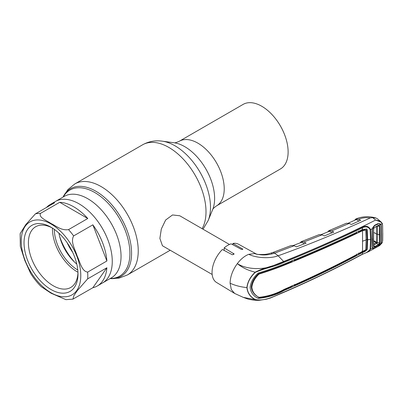 <?xml version="1.0" encoding="UTF-8"?>
<svg xmlns="http://www.w3.org/2000/svg" width="403" height="403" viewBox="0 0 403 403"><rect width="100%" height="100%" fill="white"/><g stroke="black" fill="none" stroke-linecap="round" stroke-linejoin="round"><path stroke-width="0.6" d="M261.754 106.251A37.288 21.525 60 0 1 286.115 139.106A37.288 21.525 60 0 1 280.397 168.983L216.502 205.878A37.288 21.525 60 0 0 222.214 175.995A37.288 21.525 60 0 0 197.858 143.141A37.288 21.525 60 0 0 179.214 141.292L243.115 104.402A37.288 21.525 60 0 1 261.754 106.251M97.274 285.994A47.055 27.167 -120 0 0 106.891 267.758L87.653 278.866L77.356 290.573L73.83 295.752L72.928 299.137L92.856 287.727A47.055 27.167 -120 0 0 97.274 285.994L102.518 282.961A47.055 27.167 -120 0 0 109.732 245.256A47.055 27.167 -120 0 0 78.993 203.792A47.055 27.167 -120 0 0 55.463 201.46A47.055 27.167 60 0 1 78.993 203.792A47.055 27.167 60 0 1 109.732 245.256A47.055 27.167 60 0 1 102.518 282.961L111.299 277.894A47.055 27.167 60 0 0 118.512 240.188A47.055 27.167 60 0 0 87.773 198.719A47.055 27.167 60 0 0 64.243 196.392L50.219 204.487A47.055 27.167 -120 0 0 46.506 207.449M229.478 244.48L179.758 215.771L172.534 214.955L165.663 219.998L161.326 228.99L159.88 238.425L162.444 245.759L212.164 274.468M67.12 242.682A33.494 19.339 -120 0 0 72.646 252.258M51.01 289.515A38.154 22.029 60 0 1 24.034 242.792A38.154 22.029 60 0 1 51.01 227.216L51.01 227.216A38.154 22.029 60 0 1 77.986 273.944A38.154 22.029 60 0 1 51.01 289.515M77.965 272.64A35.061 20.241 60 0 1 70.727 287.47A35.061 20.241 60 0 1 53.196 285.732A35.061 20.241 60 0 1 30.29 254.837A35.061 20.241 60 0 1 35.666 226.743A35.061 20.241 60 0 1 52.128 227.886M77.945 272.242A35.061 20.241 60 0 1 77.245 271.849A35.061 20.241 60 0 1 52.461 228.098M77.784 270.01A33.389 19.279 60 0 1 54.314 229.357M76.797 264.116A33.389 19.279 60 0 1 58.929 233.161M87.778 218.507A47.055 27.167 -120 0 0 73.744 206.82A47.055 27.167 -120 0 0 59.709 202.301L40.471 213.409C38.456 217.63 46.939 220.602 51.03 223.519C56.077 225.881 61.261 230.788 68.54 229.614L87.778 218.507L59.709 202.301M92.856 224.824L73.618 235.926C70.278 242.112 75.366 249.875 77.169 256.051C79.925 261.663 81.698 271.421 87.653 272.101L106.891 260.993A47.055 27.167 -120 0 0 92.856 224.824L106.891 260.993M72.928 299.137L65.966 299.661L51.03 293.193L41.277 286.724C37.272 282.79 33.696 278.312 30.547 273.274L24.704 260.167L20.306 246.243L20.15 233.649L25.716 224.698L35.399 213.862L54.637 202.754A47.055 27.167 -120 0 0 50.219 204.487M92.856 287.727L106.891 267.758M256.852 254.298L238.541 244.238A22.054 12.735 120 0 0 232.899 243.427L232.899 244.797M292.069 285.536L292.019 286.609L283.727 290.16L284.17 290.427C276.393 294.83 267.834 297.469 258.484 298.346L257.361 297.983C253.089 295.696 250.676 292.175 250.137 287.425C250.676 282.548 253.089 278.005 257.361 273.788L258.484 272.957C267.834 270.126 276.393 267.149 284.17 264.03C311.287 253.049 337.387 241.558 362.458 229.569L362.423 227.846C337.311 239.845 311.192 251.341 284.065 262.328C275.355 266.544 265.637 267.874 255.301 272.342C250.404 276.992 247.654 282.08 247.044 287.601C247.654 293.001 250.404 296.981 255.301 299.53A0.62 0.378 120.9 0 1 255.134 299.625L243.281 297.369L247.709 298.991C252.248 300.094 256.162 300.517 259.461 300.26L255.134 299.625C250.243 297.041 247.497 293.031 246.898 287.596C240.646 286.961 235.05 285.5 230.098 283.208L231.277 289.46L234.622 293.429L216.492 282.438A22.054 12.735 120 0 1 212.059 272.418A22.054 12.735 120 0 1 222.406 249.487L232.38 254.772L234.062 253.935L224.154 247.885A22.054 12.735 120 0 1 231.151 243.845L241.125 249.25C242.495 249.613 242.964 249.497 242.53 248.908L232.899 243.427M242.808 249.22L242.53 248.908L242.53 249.442M230.098 283.208C230.259 276.579 232.667 270.055 237.327 263.633A22.508 12.997 -60 0 1 248.777 254.323L254.57 253.583L256.64 254.202M234.622 293.429L243.276 297.369M224.154 247.885L224.154 250.414M247.044 287.601A0.62 0.358 180 0 1 246.898 287.596C247.497 282.04 250.243 276.906 255.134 272.196C247.941 270.388 242.007 267.532 237.327 263.633C246.641 269.627 263.33 270.191 274.151 265.26L283.636 261.487L278.161 255.774C269.98 258.892 256.137 258.001 248.777 254.323M255.301 272.342L255.134 272.196C265.174 267.048 275.118 265.93 283.783 261.648A4.947 2.317 -112.6 0 0 283.636 261.487C315.892 248.611 346.555 234.803 375.626 220.053L372.715 217.665L370.337 217.907C338.505 232.486 307.781 245.11 278.161 255.774L274.634 253.144C267.778 255.391 261.094 255.532 254.57 253.583L257.875 254.449C265.864 254.575 265.96 254.53 272.539 252.61L272.539 252.61A6.801 3.063 -110.9 0 0 271.587 253.593M382.215 223.756L380.906 224.436L381.288 225.725L381.49 233.931L381.288 241.896L380.906 243.422L380.251 244.48L377.757 246.424L374.594 248.188L372.79 248.616L372.362 248.198L370.564 249.18L368.493 251.724L379.681 245.533L382.215 242.702L382.568 240.929L382.734 233.261L382.568 225.358L382.215 223.756C380.966 221.705 378.77 220.466 375.626 220.053L381.329 222.194L382.245 223.398A0.373 0.257 -24 0 1 382.306 223.469L382.306 223.469A0.373 0.257 -24 0 1 382.215 223.756M284.065 262.328A0.62 0.292 -113 0 0 283.783 261.648C310.879 250.651 336.989 239.155 362.116 227.171C365.889 225.393 368.71 226.189 370.564 229.564L371.032 239.493L370.564 249.18A0.62 0.373 -174.6 0 1 370.14 249.25L370.589 239.584L370.14 229.675C368.372 226.753 365.798 226.138 362.423 227.846A0.62 0.343 64.3 0 0 362.116 227.171M372.07 246.893L372.443 247.855A0.373 0.302 147.5 0 1 372.362 248.198L372.07 246.893L372.07 230.496L372.362 228.677L370.564 229.564A0.62 0.338 174.8 0 1 370.14 229.675M372.07 230.496L372.79 227.539L374.594 225.287L377.757 223.715L380.251 223.806L380.906 224.436A0.373 0.272 147.1 0 1 380.724 224.572M370.337 217.907C366.1 217.353 362.161 217.791 358.519 219.232L355.814 218.99L354.559 220.33M382.568 225.358L382.306 223.469L381.329 222.194L377.551 218.874L376.16 218.114L372.715 217.665M349.184 223.428L331.593 230.944L328.913 230.667L346.379 223.232L349.184 223.428L351.461 224.461L360.65 220.275L358.519 219.232M359.053 221.015L356.151 219.6L348.363 223.136M328.913 230.667L327.634 231.977M322.007 234.858L303.922 241.986L301.232 241.664L319.221 234.606L322.007 234.858L324.324 235.931L333.82 232.042L331.593 230.944M332.143 232.738L329.256 231.307L321.246 234.571M301.232 241.664L299.928 242.938M294.089 245.759L274.634 253.144A6.801 3.063 -110.9 0 0 272.539 252.61L291.278 245.477L294.089 245.759L296.427 246.863L306.149 243.11L303.922 241.986M304.446 243.77L301.56 242.309L293.334 245.472M379.681 245.533L382.316 242.646L380.759 243.402M283.793 264.922L284.236 265.189C276.629 268.232 268.292 271.174 259.22 274.01L258.706 273.708C267.819 270.907 276.181 267.98 283.793 264.922L292.069 261.507L292.019 260.363M258.706 273.708L258.086 274.171L258.61 274.473C254.625 278.448 252.374 282.715 251.845 287.279C252.374 291.712 254.625 294.986 258.61 297.102L259.22 297.298C268.292 296.24 276.629 293.585 284.236 289.329C311.353 277.662 337.432 265.038 362.483 251.447L365.748 249.8L366.125 240.012L365.748 230.068L365.254 229.73L362.126 230.435L362.085 229.292M258.086 296.815L258.655 297.132L258.086 296.815C254.097 294.704 251.83 291.419 251.291 286.966C251.83 282.387 254.097 278.125 258.086 274.171M283.727 290.16C275.934 294.583 267.35 297.213 257.975 298.039L256.852 297.676M259.22 274.01L258.61 274.473M284.236 265.189C311.353 254.217 337.432 242.732 362.483 230.738L365.728 230.017M362.539 251.417L362.539 230.712M294.392 259.386L294.452 260.529C315.811 251.729 336.52 242.586 356.579 233.09L356.529 231.947M358.06 231.675L358.761 232.052L362.126 230.435L362.564 230.697M358.761 232.052L358.705 230.914M366.125 239.629A11.747 6.78 180 0 1 367.098 239.453L366.569 229.08M362.493 229.554L366.72 228.985L367.229 229.901L367.627 239.745A11.128 6.428 180 0 1 370.589 239.584A0.62 0.358 180 0 0 371.032 239.493M293.772 285.223L294.392 285.556C315.74 276.01 336.455 265.889 356.529 255.2L356.579 254.122M294.392 285.556L294.452 284.478M362.126 251.16L362.085 252.238L358.705 254.046L358.166 253.754M358.761 252.963L358.705 254.046M255.301 299.53C265.653 301.645 275.365 295.49 284.065 292.034C311.192 280.327 337.311 267.688 362.423 254.112C365.798 253.245 368.372 251.623 370.14 249.25M284.17 290.427C311.287 278.755 337.387 266.121 362.458 252.53L362.423 254.112A0.62 0.322 -118.2 0 1 362.302 254.358L368.493 251.724M362.493 252.515L362.524 252.5C364.514 251.925 366.08 250.898 367.229 249.417L367.627 239.745M367.098 239.453L366.71 249.125C365.586 250.626 364.045 251.663 362.085 252.238L362.524 252.5M372.307 247.578L372.231 247.311M372.181 230.299L372.181 246.656M372.84 248.183L372.79 248.616M374.594 225.287L374.503 225.65M377.757 223.715L377.656 224.083M380.941 241.936L381.288 241.896M380.251 223.806L379.964 224.083M380.941 225.791L381.288 225.725M382.568 240.929L382.271 242.535M382.734 233.261L382.603 225.086M293.676 260.111L294.452 260.529M374.1 246.848L378.2 244.772L379.465 242.979L379.465 226.295L378.901 225.534L374.725 227.322L374.1 227.902L373.631 229.236L373.631 246.157L374.1 246.848A0.373 0.297 -78.5 0 1 374.095 247.241L372.563 248.087C372.966 248.671 373.662 248.656 374.654 248.041L377.959 246.188L380.704 243.538L374.84 247.11L374.095 247.241L373.526 246.399L373.526 229.423L374.095 227.821L372.563 228.577L372.201 229.942M372.563 228.577L374.654 225.63L378.734 223.771L380.704 224.542L379.168 225.312L379.812 226.219L380.044 234.712L379.812 242.954L379.168 244.404L378.901 244.178M380.704 243.538L381.036 242.188L381.248 234.062L381.036 225.69L380.704 224.542M374.78 227.307L378.341 225.373L379.168 225.312A0.373 0.282 -72.6 0 1 378.901 225.534M373.838 241.347L376.15 242.682L376.432 242.253L376.467 226.471M372.317 230.189L372.417 238.395M372.463 247.875L372.196 246.641M376.422 242.238L373.853 240.762M373.747 244.037L376.15 242.682A2.227 1.184 -119.4 0 1 376.881 243.377L373.571 245.236M372.317 246.913L372.558 238.692M373.687 245.382L374.84 247.11M378.341 245.15L376.881 243.377M379.812 242.954L377.399 242.591L376.941 243.347L376.17 242.671M380.044 234.712L377.626 234.44L377.399 242.591L376.432 242.253M379.812 226.219L377.399 226.033L377.626 234.44L373.783 232.526M373.646 246.228L373.646 229.282L374.1 227.902M179.214 141.292C176.418 142.536 174.701 143.025 174.066 142.768A42.255 24.397 60 0 1 184.74 146.657A42.255 24.397 60 0 1 212.653 209.585L208.15 220.597A50.239 29.006 60 0 0 174.962 145.78A50.239 29.006 60 0 0 162.288 141.166C155.306 140.184 148.727 141.403 142.561 144.818A52.561 30.346 60 0 1 168.842 147.422A52.561 30.346 60 0 1 202.11 228.677M63.039 197.087A50.571 29.197 60 0 1 95.828 191.198A50.571 29.197 60 0 1 130.834 244.294A50.571 29.197 60 0 1 110.095 278.589M63.019 197.097L67.885 189.596L74.797 183.944A52.561 30.346 60 0 1 101.072 186.549A52.561 30.346 60 0 1 135.408 232.863A52.561 30.346 60 0 1 127.353 274.982L170.202 250.238M63.231 196.976A49.705 28.699 60 0 1 94.77 192.518A49.705 28.699 60 0 1 129 243.669A49.705 28.699 60 0 1 110.286 278.478M74.5 262.051A43.715 25.238 60 0 1 59.568 236.183M68.54 229.614A47.055 27.167 60 0 1 73.618 235.926M87.653 272.101A47.055 27.167 60 0 1 87.653 278.866M51.01 223.982A42.108 24.311 60 0 1 80.786 275.556A42.108 24.311 60 0 1 51.01 292.749A42.108 24.311 60 0 1 21.233 241.175A42.108 24.311 60 0 1 51.01 223.982M35.399 213.862A47.055 27.167 60 0 1 40.471 213.409M362.045 230.476L362.483 230.738M362.73 241.211A11.128 6.428 180 0 1 366.125 240.012M366.71 229.609L367.229 229.901M258.484 298.346L257.975 298.039M366.71 249.125L367.229 249.417M362.02 252.268L362.458 252.53M362.116 254.358A0.62 0.322 -118.2 0 0 362.302 254.358C337.19 267.93 311.066 280.569 283.939 292.286A0.62 0.297 67.8 0 0 284.065 292.034M382.684 240.772L382.769 232.969M233.785 253.487L233.785 254.479M203.011 229.201L208.15 220.597M110.074 278.599L119.006 278.135L127.353 274.982M74.797 183.944L142.561 144.818M174.081 142.773L162.288 141.166M212.648 209.595C212.744 208.915 214.028 207.676 216.502 205.878M355.814 218.99C359.113 217.575 362.69 216.819 366.544 216.733C369.622 216.492 375.027 217.57 376.16 218.114M259.461 300.26L266.287 299.228L270.463 298.008L283.939 292.286M372.322 247.608L372.191 246.717M372.881 227.63L372.191 230.35L372.191 246.727M378.543 225.514L374.77 227.312"/></g></svg>
